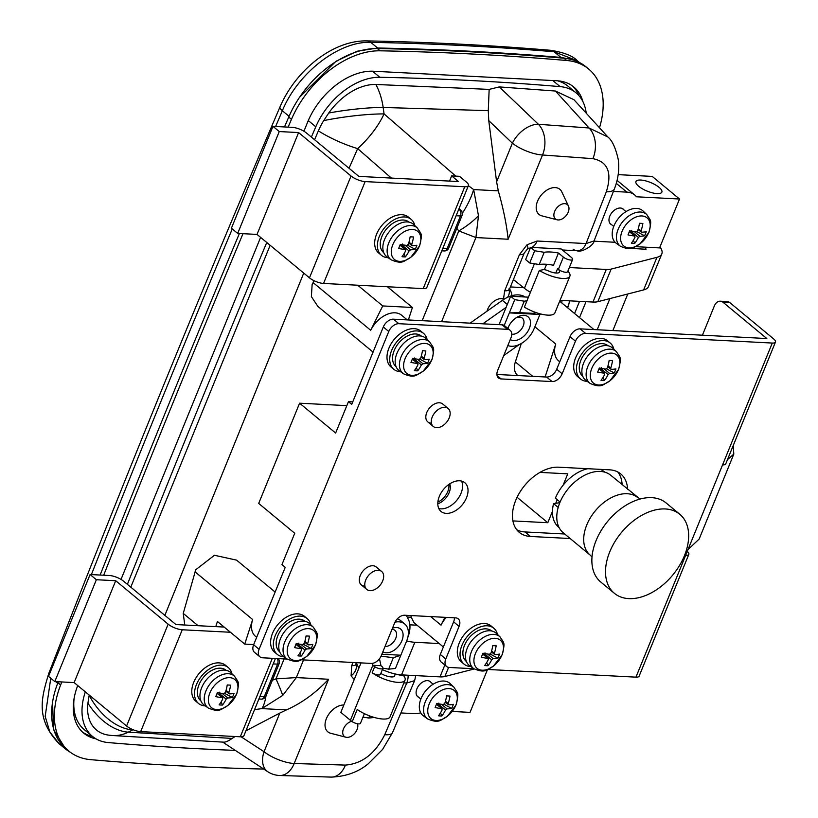 <?xml version="1.0" encoding="UTF-8"?>
<svg xmlns="http://www.w3.org/2000/svg" width="818" height="818" viewBox="0 0 818 818"><rect width="100%" height="100%" fill="white"/><g stroke="black" fill="none" stroke-linecap="round" stroke-linejoin="round"><path stroke-width="1.23" d="M640.709 180.042A13.988 4.632 -157.8 0 1 655.32 184.807A13.988 4.632 -157.8 0 1 661.854 192.118A13.988 4.632 -157.8 0 1 657.089 193.61A13.988 4.632 -157.8 0 1 642.478 188.856A13.988 4.632 -157.8 0 1 635.944 181.545A13.988 4.632 -157.8 0 1 640.709 180.042M611.619 224.715A9.796 6.36 -50.4 0 1 610.657 224.112A9.796 6.36 -50.4 0 1 609.768 216.208A9.796 6.36 -50.4 0 1 623.142 209.03A9.796 6.36 -50.4 0 1 623.909 209.868M373.049 352.108L317.875 306.413L311.382 296.627L312.128 284.562L314.081 280.707M545.115 376.965L555.749 344.041A23.313 15.143 129.6 0 0 558.592 360.83L559.747 361.791M418.744 697.325A9.796 6.36 -50.4 0 1 417.783 696.731A9.796 6.36 -50.4 0 1 416.904 688.817A9.796 6.36 -50.4 0 1 430.278 681.65A9.796 6.36 -50.4 0 1 431.045 682.478M275.134 592.058L236.586 560.136L214.449 555.269L195.747 569.757L183.242 613.408L184.756 625.013M256.668 637.314L255.513 636.353A23.313 15.143 -50.4 0 1 252.66 619.553L244.735 644.103L217.424 621.486L215.768 626.629M410.973 615.565A23.313 15.143 129.6 0 0 411.27 617.263L413.898 622.59L443.366 646.987M354.245 679.523L351.086 675.883L351.72 665.617A13.988 4.632 22.2 0 0 356.484 664.124L356.167 665.198L355.85 663.817M503.489 299.03L504.686 290.789L519.43 254.664L527.027 244.766L537.129 241.024A13.988 9.581 93 0 1 531.761 247.425M530.361 247.966A13.988 9.581 93 0 1 528.786 248.212M504.686 290.789A13.988 4.632 22.2 0 0 509.45 289.286L524.195 253.161A13.988 4.632 22.2 0 1 519.43 254.664M635.627 246.668L659.574 247.905L679.523 199.019L652.212 176.402L618.203 174.643M679.523 199.019L636.476 196.79A27.976 18.17 129.6 0 0 634.748 195.021A27.976 18.17 129.6 0 0 626.874 192.128L613.428 191.432M517.855 375.554L517.63 375.37A18.65 12.117 -50.4 0 1 515.35 361.934L521.311 343.478M407.262 319.899L401.638 315.237A23.313 15.143 129.6 0 0 370.707 330.288L382.732 305.942L357.711 285.216M408.386 319.95L412.415 307.486L387.395 286.76M468.377 185.686L473.653 189.571L478.479 215.727L475.912 237.568L458.796 230.911L456.792 228.355M391.382 178.079L357.66 148.61L349.03 168.263M303.734 273.089L164.858 615.371M272.404 680.177L275.983 678.858A55.961 5.031 62.5 0 1 282.731 695.412L261.842 708.603L254.551 709.656M537.129 241.024L586.077 243.559L594.062 240.932L614.39 188.938A23.313 8.068 -158.7 0 1 606.322 191.79C612.314 172.721 607.835 161.678 592.886 158.661L542.518 154.991L508.131 239.234C506.679 224.96 503.407 208.825 498.295 190.85L496.608 181.831L512.375 143.191A23.313 13.916 -46.3 0 1 538.397 124.285L589.021 127.976L555.442 91.033L573.95 99.704L607.897 137.005L589.021 127.976A23.313 16.145 94.7 0 1 592.886 158.661M345.401 765.096C362.088 763.767 375.206 753.644 384.757 734.707A23.313 7.362 23.1 0 0 392.548 732.56L382.609 749.421L368.294 763.756C358.131 772.131 345.779 776.579 331.239 777.1L331.239 777.1A23.313 15.767 91.3 0 0 345.401 765.096L294.183 763.511A23.313 15.89 92.3 0 1 279.592 775.495L331.239 777.1M567.651 307.783L568.53 305.564L566.966 307.22M593.96 329.572L559.686 301.198M511.976 295.666A13.988 9.581 -87 0 0 509.583 288.959M132.772 729.595A55.961 7.873 79.6 0 1 132.7 729.891L128.242 732.161L232.097 738.429L235.083 736.517M133.252 729.789L132.7 729.891A55.961 36.37 63 0 1 89.162 695.361A53.068 34.468 -50.4 0 1 89.223 695.075M266.024 695.811A55.961 15.675 81.9 0 1 261.842 708.603L286.484 709.881C301.658 703.183 315.687 692.979 328.56 679.257L294.183 763.511A23.313 7.72 -157.8 0 1 264.04 751.711L279.807 713.071L286.484 709.881M487.467 669.645L470.033 712.376L452.282 711.455M444.9 617.324L441.025 625.156A23.313 15.143 -50.4 0 1 446.301 617.396M299.521 97.342L335.983 61.278L357.169 51.227L377.63 48.017A4688.899 3045.189 -50.4 0 1 560.943 57.413L571.148 59.407M71.953 753.388L65.941 749.37L53.538 729.636L52.556 702.161M586.209 113.181A60.624 39.366 129.6 0 0 576.025 92.823L567.825 86.033A60.624 39.366 129.6 0 0 557.477 80.788M74.141 698.132A60.624 39.366 129.6 0 0 84.254 729.605L92.454 736.384A60.624 39.366 129.6 0 0 108.334 742.58A4663.244 3028.533 129.6 0 0 234.95 750.372M499.277 86.912L538.397 124.285A23.313 16.033 93.6 0 1 542.518 154.991A23.313 7.72 22.2 0 1 512.375 143.191L488.765 120.635L488.285 110.655L383.172 107.465A55.961 8.323 172.1 0 0 328.744 113.017A51.442 33.415 -50.4 0 1 375.861 84.469L489.154 89.397L499.277 86.912L555.442 91.033M245.921 730.801L279.807 713.071M375.861 84.469A55.961 38.65 90 0 1 383.172 107.465L384.071 113.917L455.769 176.115M488.765 120.635L496.608 181.831M488.285 110.655L489.154 89.397M222.803 742.069C224.889 742.56 227.987 741.343 232.097 738.429M112.352 735.515A55.961 55.961 0 0 1 108.16 735.055A51.442 33.415 -50.4 0 1 87.915 703.143A55.961 36.391 63 0 0 128.242 732.161A55.961 39.724 94.1 0 1 112.352 735.515L223.488 742.151M130.798 587.171L270.155 245.277M314.593 139.735L318.355 130.87A53.068 34.468 -50.4 0 1 323.724 120.604L328.744 113.017M284.132 658.909L275.983 678.858L296.341 677.59L282.731 695.412M318.355 130.87A55.961 18.027 -156.3 0 0 357.66 148.61A55.961 24.785 133.7 0 0 384.071 113.917A55.961 8.282 172.1 0 0 323.724 120.604M498.295 190.85L473.653 189.571A55.961 29.182 126 0 1 462.374 213.253M478.479 215.727A55.961 30.481 152 0 1 458.796 230.911L422.16 320.666M87.915 703.143L89.162 695.361M241.106 736.793L264.04 751.711A23.313 15.143 -57 0 0 267.813 771.742L223.058 742.345M594.062 240.932L594.062 240.932C593.796 245.911 580.422 253.048 577.16 250.748L577.16 250.748A13.988 9.581 93 0 1 573.091 249.153M415.789 675.617L414.614 680.658L406.74 683.03A13.988 9.581 -87 0 0 408.131 675.218M606.322 191.79L586.077 243.559A13.988 9.581 93 0 1 577.16 250.748L562.406 249.981M358.673 668.674A13.988 9.581 -87 0 0 356.617 663.787M576.025 92.823A60.624 39.366 129.6 0 0 560.136 86.626A4663.244 3028.533 129.6 0 0 379.849 77.281A60.624 39.366 129.6 0 0 315.789 126.78A13989.743 9085.608 129.6 0 0 311.382 137.087M266.77 242.486A13989.743 9085.608 129.6 0 0 127.393 584.349M85.338 691.854A60.624 39.366 129.6 0 0 92.454 736.384M253.703 644.574L244.735 644.103M420.718 712.795A27.976 18.17 -50.4 0 1 414.051 713.633L400.902 712.948M412.415 307.486L382.732 305.942M593.97 241.177L615.116 242.281M100.123 575.044A14027.054 9109.841 -50.4 0 1 170.584 399.757A14027.054 9109.841 -50.4 0 1 239.398 233.508M284.5 126.954A14027.054 9109.841 -50.4 0 1 288.723 117.086A83.937 54.509 -50.4 0 1 377.364 48.548A4700.555 3052.766 -50.4 0 1 564.001 58.221A83.937 54.509 -50.4 0 1 585.954 66.8L588.694 69.06A83.937 54.509 -50.4 0 1 599.492 127.772M103.671 575.228A14027.054 9109.841 -50.4 0 1 173.314 402.027A14027.054 9109.841 -50.4 0 1 242.997 233.692M288.12 127.148A14027.054 9109.841 -50.4 0 1 291.453 119.346A83.937 54.509 -50.4 0 1 380.094 50.808A4700.555 3052.766 -50.4 0 1 566.731 60.491A83.937 54.509 -50.4 0 1 588.694 69.06M263.682 769.063A4700.555 3052.766 -50.4 0 1 90.818 759.677A83.937 54.509 -50.4 0 1 68.855 751.098L66.125 748.838A83.937 54.509 -50.4 0 1 57.894 682.713A14027.054 9109.841 -50.4 0 1 58.262 681.762M92.475 736.404A60.624 39.366 -50.4 0 1 82.403 731.967M572.416 85.931A60.624 39.366 -50.4 0 1 578.919 95.624M68.855 751.098A83.937 54.509 -50.4 0 1 60.624 684.983A14027.054 9109.841 -50.4 0 1 61.8 681.946M303.918 131.238L307.721 121.923A60.624 39.366 -50.4 0 1 373.458 71.238L556.761 80.747A60.624 39.366 -50.4 0 1 573.817 87.015A60.624 39.366 -50.4 0 1 582.897 101.575M95.941 738.828A60.624 39.366 -50.4 0 1 83.733 733.143A60.624 39.366 -50.4 0 1 77.72 685.545M121.023 579.4L260.605 237.373M275.441 658.459L243.948 735.638A10.726 3.548 -157.8 0 1 240.298 736.783L140.665 731.619A10.726 3.548 -157.8 0 1 126.585 726.016L74.141 682.59L115.716 580.729L96.36 579.727L90.082 574.522L109.428 575.524A10.726 3.548 -157.8 0 1 123.518 581.138L175.952 624.563L224.142 627.058M230.431 632.263L182.24 629.768A10.726 3.548 -157.8 0 1 168.15 624.154L115.716 580.729M74.141 682.59L54.796 681.588L96.36 579.727M54.796 681.588L48.518 676.384L90.082 574.522M458.479 181.555L451.648 175.901L459.46 176.31L466.291 181.964A10.726 3.548 -157.8 0 1 468.407 185.614A10.726 3.548 -157.8 0 1 464.757 186.76L365.135 181.596A10.726 3.548 -157.8 0 1 351.045 175.993L298.601 132.567L279.255 131.555L272.977 126.361L292.323 127.363A10.726 3.548 -157.8 0 1 306.413 132.966L358.846 176.391L458.479 181.555M449.532 181.095L451.648 175.901M468.407 185.614L426.843 287.466A10.726 3.548 -157.8 0 1 423.192 288.611L323.56 283.447A10.726 3.548 -157.8 0 1 309.47 277.844L257.036 234.418L298.601 132.567M257.036 234.418L237.69 233.416L279.255 131.555M237.69 233.416L231.412 228.212L272.977 126.361M205.318 705.883A23.313 15.143 -50.4 0 1 205.093 705.873A23.313 15.143 -50.4 0 1 198.529 703.46A23.313 15.143 -50.4 0 1 198.713 680.095A23.313 15.143 -50.4 0 1 221.719 665.136A23.313 15.143 -50.4 0 1 228.273 667.549A23.313 15.143 -50.4 0 1 231.923 673.756M198.529 703.46L195.799 701.2A23.313 15.143 -50.4 0 1 195.983 677.836A23.313 15.143 -50.4 0 1 218.989 662.877A23.313 15.143 -50.4 0 1 225.543 665.29L228.273 667.549M209.889 692.907A18.252 11.851 129.6 0 0 216.668 709.543A18.252 11.851 129.6 0 0 236.463 694.288A18.252 11.851 129.6 0 0 229.684 677.652A18.252 11.851 129.6 0 0 209.889 692.907M221.136 701.926L222.516 705.044A36.882 21.605 -134.3 0 1 220.84 705.024A36.882 21.605 -134.3 0 1 219.122 704.871A37.229 25.491 -87 0 0 222.782 698.95L222.271 697.682A37.229 12.321 -157.8 0 1 215.758 696.619A36.882 11.912 -74.7 0 0 217.414 692.539A37.229 12.321 22.2 0 0 223.927 693.603L225.451 692.437A37.229 25.491 93 0 0 227.24 684.963L230.635 685.147A37.229 25.491 93 0 1 228.846 692.611L228.999 693.766L225.84 691.149M224.684 693.408L232.343 697.478A36.882 33.282 64.9 0 0 233.999 693.398A37.229 12.321 -157.8 0 1 229.357 693.889M232.343 697.478A37.229 12.321 -157.8 0 1 227.701 697.958L226.177 699.134L219.122 693.286L219.06 694.84M222.516 705.044A37.229 25.491 -87 0 0 226.177 699.134M208.253 707.999L204.05 704.983A20.982 13.63 -50.4 0 1 201.678 687.652A20.982 13.63 -50.4 0 1 230.799 672.693L234.541 676.251A20.624 13.395 -50.4 0 0 205.921 690.965A20.624 13.395 -50.4 0 0 208.253 707.999C220.563 713.224 221.105 708.541 227.711 705.709L236.739 693.991C239.674 680.934 238.784 683.204 234.541 676.251M226.146 670.32L226.044 670.239A19.816 12.873 129.6 0 0 198.978 684.758A19.816 12.873 129.6 0 0 200.768 700.77L200.86 700.852M217.138 693.255L222.69 697.846L217.087 693.388M219.122 693.286L219.469 692.181M388.213 257.721A23.313 15.143 -50.4 0 1 387.988 257.711A23.313 15.143 -50.4 0 1 381.423 255.298A23.313 15.143 -50.4 0 1 381.607 231.934A23.313 15.143 -50.4 0 1 404.613 216.964A23.313 15.143 -50.4 0 1 411.168 219.377A23.313 15.143 -50.4 0 1 414.818 225.594M381.423 255.298L378.693 253.028A23.313 15.143 -50.4 0 1 378.877 229.664A23.313 15.143 -50.4 0 1 401.883 214.705A23.313 15.143 -50.4 0 1 408.438 217.118L411.168 219.377M392.783 244.735A18.252 11.851 129.6 0 0 399.562 261.371A18.252 11.851 129.6 0 0 419.358 246.116A18.252 11.851 129.6 0 0 412.579 229.48A18.252 11.851 129.6 0 0 392.783 244.735M404.02 253.754L405.411 256.883A36.882 21.605 -134.3 0 1 403.734 256.852A36.882 21.605 -134.3 0 1 402.016 256.709A37.229 25.491 -87 0 0 405.677 250.789L405.166 249.51A37.229 12.321 -157.8 0 1 398.652 248.447A36.882 11.912 -74.7 0 0 400.309 244.367A37.229 12.321 22.2 0 0 406.822 245.441L408.346 244.265A37.229 25.491 93 0 0 410.135 236.801L413.53 236.975A37.229 25.491 93 0 1 411.74 244.439L411.894 245.594L408.734 242.987M407.579 245.247L415.237 249.306A36.882 33.282 64.9 0 0 416.894 245.236A37.229 12.321 -157.8 0 1 412.252 245.717M415.237 249.306A37.229 12.321 -157.8 0 1 410.595 249.797L409.072 250.962L402.016 245.114L401.955 246.678M405.411 256.883A37.229 25.491 -87 0 0 409.072 250.962M391.147 259.827L386.945 256.811A20.982 13.63 -50.4 0 1 384.572 239.48A20.982 13.63 -50.4 0 1 413.693 224.521L417.436 228.079A20.624 13.395 -50.4 0 0 388.816 242.793A20.624 13.395 -50.4 0 0 391.147 259.827C403.458 265.052 404 260.369 410.605 257.537L419.634 245.819C422.569 232.762 421.679 235.042 417.436 228.079M409.041 222.159L408.939 222.077A19.816 12.873 129.6 0 0 381.873 236.586A19.816 12.873 129.6 0 0 383.662 252.598L383.754 252.68M400.033 245.083L405.585 249.674L399.982 245.216M402.016 245.114L402.364 244.009M357.435 723.746A9.325 6.053 -50.4 0 1 355.257 732.693A9.325 6.053 -50.4 0 1 346.944 737.386A9.325 6.053 -50.4 0 1 345.942 737.233A9.325 6.053 -50.4 0 1 343.304 729.349A9.325 6.053 -50.4 0 1 351.668 721.282M345.942 737.233L330.666 733.276A16.319 10.603 -50.4 0 1 326.791 717.703A16.319 10.603 -50.4 0 1 343.836 705.014M564.757 203.662A9.325 6.053 -50.4 0 1 568.479 206.054A9.325 6.053 -50.4 0 1 566.537 215.103A9.325 6.053 -50.4 0 1 558.101 219.95A9.325 6.053 -50.4 0 1 557.099 219.807A9.325 6.053 -50.4 0 1 554.921 210.819A9.325 6.053 -50.4 0 1 564.757 203.662M557.099 219.807L541.833 215.85A16.319 10.603 -50.4 0 1 538.019 200.134A16.319 10.603 -50.4 0 1 555.228 187.598A16.319 10.603 -50.4 0 1 561.751 191.801L568.479 206.054M438.816 508.561A18.65 12.117 129.6 0 0 440.81 508.857A18.65 12.117 129.6 0 0 457.671 499.164A18.65 12.117 129.6 0 0 461.567 481.086M459.573 480.79A18.65 12.117 129.6 0 0 441.168 492.753A18.65 12.117 129.6 0 0 441.025 511.444A18.65 12.117 129.6 0 0 446.27 513.377A18.65 12.117 129.6 0 0 464.675 501.403A18.65 12.117 129.6 0 0 464.818 482.712A18.65 12.117 129.6 0 0 459.573 480.79M381.648 571.475A11.656 7.567 129.6 0 0 365.728 580.013A11.656 7.567 129.6 0 0 366.771 589.43A11.656 7.567 129.6 0 0 382.701 580.892A11.656 7.567 129.6 0 0 381.648 571.475L376.188 566.946A11.656 7.567 129.6 0 0 372.906 565.739A11.656 7.567 129.6 0 0 361.403 573.224A11.656 7.567 129.6 0 0 361.311 584.911A11.656 7.567 129.6 0 0 364.593 586.117M448.152 408.499A11.656 7.567 129.6 0 0 432.231 417.037A11.656 7.567 129.6 0 0 433.284 426.464A11.656 7.567 129.6 0 0 449.205 417.916A11.656 7.567 129.6 0 0 448.152 408.499L442.691 403.98A11.656 7.567 129.6 0 0 439.409 402.773A11.656 7.567 129.6 0 0 427.916 410.258A11.656 7.567 129.6 0 0 427.824 421.935A11.656 7.567 129.6 0 0 431.096 423.141M723.132 302.353A9.325 6.38 -87 0 0 720.29 301.188L727.079 301.535A9.325 6.38 93 0 1 729.922 302.701L723.132 302.353L766.824 338.54L580.126 328.856L585.586 333.386A9.325 6.053 129.6 0 0 575.473 341.178L562.17 373.775A9.325 6.053 -50.4 0 1 552.058 381.566L501.137 378.928A9.325 6.053 -50.4 0 1 498.52 377.967A9.325 6.053 -50.4 0 1 497.671 370.431L510.974 337.834A9.325 6.053 129.6 0 0 510.135 330.298A9.325 6.053 129.6 0 0 507.508 329.337L398.887 323.703A9.325 6.053 129.6 0 0 388.775 331.494L259.081 649.288A9.325 6.053 129.6 0 0 259.919 656.823A9.325 6.053 129.6 0 0 262.547 657.795L287.21 659.073M720.29 301.188A9.325 6.38 -87 0 0 714.339 305.973L702.417 335.196M516.802 529.808A39.642 25.747 129.6 0 0 524.982 531.945L564.706 534.001M622.13 484.685A39.642 25.747 129.6 0 0 617.805 471.976M507.508 329.337L502.047 324.807L393.427 319.184L398.887 323.703M502.047 324.807A9.325 6.053 -50.4 0 1 504.675 325.779L510.135 330.298M552.058 381.566L546.598 377.047L496.915 374.47M546.598 377.047A9.325 6.053 129.6 0 0 556.71 369.245L562.17 373.775M575.473 341.178L570.013 336.658L556.71 369.245M570.013 336.658A9.325 6.053 -50.4 0 1 580.126 328.856M446.628 666.506L441.158 661.977A9.325 6.053 -50.4 0 1 440.319 654.451L445.779 658.971A9.325 6.053 129.6 0 0 446.628 666.506A9.325 6.053 129.6 0 0 449.246 667.468L473.908 668.746M301.198 659.799L371.178 663.418A9.325 6.053 129.6 0 0 381.29 655.627L394.593 623.03A9.325 6.053 -50.4 0 1 404.705 615.238L455.626 617.876A9.325 6.053 -50.4 0 1 458.244 618.837A9.325 6.053 -50.4 0 1 459.082 626.373L453.622 621.854L440.319 654.451M453.622 621.854A9.325 6.053 129.6 0 0 454.379 617.815M259.919 656.823L254.459 652.304A9.325 6.053 -50.4 0 1 253.621 644.768L259.081 649.288M346.822 405.636L299.592 403.192L258.692 503.418L294.736 533.275L281.934 564.645L285.216 567.355L253.621 644.768M388.775 331.494L383.315 326.975L351.72 404.389L348.448 401.669L352.732 401.894M383.315 326.975A9.325 6.053 -50.4 0 1 393.427 319.184M722.57 464.88L772.284 343.059A9.325 3.088 22.2 0 0 775.464 342.057L725.75 463.878A9.325 3.088 -157.8 0 1 722.57 464.88L685.658 555.33A9.325 3.088 22.2 0 0 688.838 554.328A9.325 3.088 22.2 0 0 687.263 551.393M299.592 403.192L335.636 433.049L348.448 401.669M459.082 626.373L445.779 658.971M487.896 669.472L635.944 677.151L685.658 555.33M772.284 343.059L585.586 333.386M627.59 489.205A39.642 25.747 129.6 0 0 620.77 473.949A39.642 25.747 129.6 0 0 609.625 469.839L558.704 467.201A39.642 25.747 129.6 0 0 519.604 492.64A39.642 25.747 129.6 0 0 519.287 532.365A39.642 25.747 129.6 0 0 530.442 536.465L570.166 538.52M688.838 554.328L639.124 676.149A9.325 3.088 -157.8 0 1 635.944 677.151M775.464 342.057A9.325 3.088 22.2 0 0 773.613 338.887L729.922 302.701M470.841 666.547A23.313 15.143 -50.4 0 1 470.616 666.537A23.313 15.143 -50.4 0 1 464.051 664.124A23.313 15.143 -50.4 0 1 464.235 640.76A23.313 15.143 -50.4 0 1 487.242 625.79A23.313 15.143 -50.4 0 1 493.796 628.214A23.313 15.143 -50.4 0 1 497.446 634.42M464.051 664.124L461.321 661.864A23.313 15.143 -50.4 0 1 461.505 638.5A23.313 15.143 -50.4 0 1 484.512 623.531A23.313 15.143 -50.4 0 1 491.066 625.944L493.796 628.214M475.411 653.572A18.252 11.851 129.6 0 0 482.191 670.208A18.252 11.851 129.6 0 0 501.986 654.942A18.252 11.851 129.6 0 0 495.207 638.306A18.252 11.851 129.6 0 0 475.411 653.572M486.659 662.59L488.039 665.709A36.882 21.605 -134.3 0 1 486.362 665.678A36.882 21.605 -134.3 0 1 484.645 665.535A37.229 25.491 -87 0 0 488.305 659.615L487.794 658.337A37.229 12.321 -157.8 0 1 481.281 657.273A36.882 11.912 -74.7 0 0 482.937 653.204A37.229 12.321 22.2 0 0 489.45 654.267L490.974 653.101A37.229 25.491 93 0 0 492.763 645.627L496.158 645.801A37.229 25.491 93 0 1 494.369 653.275L494.522 654.42M490.207 654.073L497.865 658.132A36.882 33.282 64.9 0 0 499.522 654.063A37.229 12.321 -157.8 0 1 494.88 654.543M497.865 658.132A37.229 12.321 -157.8 0 1 493.223 658.623L491.7 659.789L484.645 653.95L484.583 655.504M488.039 665.709A37.229 25.491 -87 0 0 491.7 659.789M473.775 668.654L469.573 665.637A20.982 13.63 -50.4 0 1 467.201 648.316A20.982 13.63 -50.4 0 1 496.321 633.347L500.064 636.915A20.624 13.395 -50.4 0 0 471.444 651.629A20.624 13.395 -50.4 0 0 473.775 668.654C486.086 673.889 486.628 669.206 493.234 666.363L502.262 654.645C505.197 641.598 504.307 643.868 500.064 636.915M491.669 630.985L491.567 630.903A19.816 12.873 129.6 0 0 464.501 645.422A19.816 12.873 129.6 0 0 466.291 661.435L466.383 661.517M482.661 653.919L488.213 658.51L482.61 654.052M484.645 653.95L484.992 652.846M284.143 656.864A23.313 15.143 -50.4 0 1 283.918 656.854A23.313 15.143 -50.4 0 1 277.353 654.441A23.313 15.143 -50.4 0 1 277.537 631.087A23.313 15.143 -50.4 0 1 300.543 616.118A23.313 15.143 -50.4 0 1 307.098 618.531A23.313 15.143 -50.4 0 1 310.748 624.737M277.353 654.441L274.623 652.181A23.313 15.143 -50.4 0 1 274.807 628.817A23.313 15.143 -50.4 0 1 297.813 613.858A23.313 15.143 -50.4 0 1 304.368 616.271L307.098 618.531M288.713 643.889A18.252 11.851 129.6 0 0 295.492 660.525A18.252 11.851 129.6 0 0 315.288 645.269A18.252 11.851 129.6 0 0 308.509 628.633A18.252 11.851 129.6 0 0 288.713 643.889M299.95 652.907L301.341 656.036A36.882 21.605 -134.3 0 1 299.664 656.005A36.882 21.605 -134.3 0 1 297.946 655.852A37.229 25.491 -87 0 0 301.607 649.932L301.096 648.664A37.229 12.321 -157.8 0 1 294.582 647.6A36.882 11.912 -74.7 0 0 296.239 643.521A37.229 12.321 22.2 0 0 302.752 644.584L304.276 643.418A37.229 25.491 93 0 0 306.065 635.944L309.46 636.128A37.229 25.491 93 0 1 307.67 643.592L307.824 644.748L304.664 642.14M303.509 644.39L311.167 648.459A36.882 33.282 64.9 0 0 312.824 644.38A37.229 12.321 -157.8 0 1 308.181 644.87M311.167 648.459A37.229 12.321 -157.8 0 1 306.525 648.94L305.002 650.116L297.946 644.267L297.885 645.821M301.341 656.036A37.229 25.491 -87 0 0 305.002 650.116M287.077 658.981L282.875 655.964A20.982 13.63 -50.4 0 1 280.502 638.633A20.982 13.63 -50.4 0 1 309.623 623.674L313.366 627.232A20.624 13.395 -50.4 0 0 284.746 641.946A20.624 13.395 -50.4 0 0 287.077 658.981C299.388 664.206 299.93 659.523 306.535 656.69L315.554 644.973C318.499 631.915 317.609 634.185 313.366 627.232M304.971 621.302L304.869 621.22A19.816 12.873 129.6 0 0 277.803 635.739A19.816 12.873 129.6 0 0 279.582 651.752L279.684 651.834M295.963 644.236L301.515 648.827L295.911 644.369M297.946 644.267L298.294 643.163M587.222 381.352A23.313 15.143 -50.4 0 1 586.997 381.341A23.313 15.143 -50.4 0 1 580.443 378.928A23.313 15.143 -50.4 0 1 580.627 355.564A23.313 15.143 -50.4 0 1 603.623 340.595A23.313 15.143 -50.4 0 1 610.187 343.008A23.313 15.143 -50.4 0 1 613.827 349.225M580.443 378.928L577.712 376.669A23.313 15.143 -50.4 0 1 577.897 353.304A23.313 15.143 -50.4 0 1 600.893 338.335A23.313 15.143 -50.4 0 1 607.457 340.748L610.187 343.008M591.792 368.366A18.252 11.851 129.6 0 0 598.571 385.002A18.252 11.851 129.6 0 0 618.367 369.746A18.252 11.851 129.6 0 0 611.588 353.11A18.252 11.851 129.6 0 0 591.792 368.366M603.04 377.395L604.42 380.513A36.882 21.605 -134.3 0 1 602.754 380.482A36.882 21.605 -134.3 0 1 601.025 380.339A37.229 25.491 -87 0 0 604.696 374.419L604.175 373.141A37.229 12.321 -157.8 0 1 597.661 372.078A36.882 11.912 -74.7 0 0 599.328 368.008A37.229 12.321 22.2 0 0 605.841 369.071L607.355 367.896A37.229 25.491 93 0 0 609.154 360.431L612.549 360.605A37.229 25.491 93 0 1 610.749 368.08L610.903 369.225L607.754 366.617M606.598 368.877L614.246 372.936A36.882 33.282 64.9 0 0 615.913 368.867A37.229 12.321 -157.8 0 1 611.271 369.347M614.246 372.936A37.229 12.321 -157.8 0 1 609.604 373.427L608.091 374.593L601.036 368.744L600.974 370.309M604.42 380.513A37.229 25.491 -87 0 0 608.091 374.593M590.167 383.458L585.964 380.442A20.982 13.63 -50.4 0 1 583.592 363.12A20.982 13.63 -50.4 0 1 612.702 348.151L616.455 351.72A20.624 13.395 -50.4 0 0 587.825 366.423A20.624 13.395 -50.4 0 0 590.167 383.458C602.477 388.693 603.019 384.01 609.615 381.168L618.643 369.45C621.588 356.403 620.688 358.673 616.455 351.72M608.06 345.789L607.958 345.707A19.816 12.873 129.6 0 0 580.892 360.217A19.816 12.873 129.6 0 0 582.672 376.229L582.774 376.311M599.052 368.714L604.594 373.315L599.001 368.857M601.036 368.744L601.373 367.64M400.523 371.669A23.313 15.143 -50.4 0 1 400.299 371.658A23.313 15.143 -50.4 0 1 393.744 369.245A23.313 15.143 -50.4 0 1 393.928 345.881A23.313 15.143 -50.4 0 1 416.924 330.922A23.313 15.143 -50.4 0 1 423.489 333.335A23.313 15.143 -50.4 0 1 427.129 339.542M393.744 369.245L391.014 366.985A23.313 15.143 -50.4 0 1 391.198 343.621A23.313 15.143 -50.4 0 1 414.194 328.652A23.313 15.143 -50.4 0 1 420.759 331.065L423.489 333.335M405.094 358.693A18.252 11.851 129.6 0 0 411.873 375.329A18.252 11.851 129.6 0 0 431.669 360.073A18.252 11.851 129.6 0 0 424.89 343.427A18.252 11.851 129.6 0 0 405.094 358.693M416.342 367.711L417.722 370.83A36.882 21.605 -134.3 0 1 416.055 370.81A36.882 21.605 -134.3 0 1 414.327 370.656A37.229 25.491 -87 0 0 417.998 364.736L417.477 363.468A37.229 12.321 -157.8 0 1 410.963 362.394A36.882 11.912 -74.7 0 0 412.63 358.325A37.229 12.321 22.2 0 0 419.143 359.388L420.656 358.223A37.229 25.491 93 0 0 422.456 350.748L425.851 350.922A37.229 25.491 93 0 1 424.051 358.396L424.205 359.552L421.055 356.934M419.9 359.194L427.548 363.264A36.882 33.282 64.9 0 0 429.215 359.184A37.229 12.321 -157.8 0 1 424.573 359.675M427.548 363.264A37.229 12.321 -157.8 0 1 422.906 363.744L421.393 364.91L414.337 359.071L414.276 360.626M417.722 370.83A37.229 25.491 -87 0 0 421.393 364.91M403.458 373.775L399.266 370.769A20.982 13.63 -50.4 0 1 396.894 353.437A20.982 13.63 -50.4 0 1 426.004 338.478L429.747 342.036A20.624 13.395 -50.4 0 0 401.127 356.75A20.624 13.395 -50.4 0 0 403.458 373.775C415.779 379.01 416.321 374.327 422.916 371.484L431.945 359.777C434.89 346.72 433.99 348.989 429.747 342.036M421.352 336.106L421.26 336.024A19.816 12.873 129.6 0 0 394.184 350.544A19.816 12.873 129.6 0 0 395.973 366.556L396.076 366.638M412.354 359.041L417.896 363.632L412.303 359.174M414.337 359.071L414.675 357.967M429.256 703.828A18.252 11.851 129.6 0 0 436.035 720.464A18.252 11.851 129.6 0 0 455.82 705.208A18.252 11.851 129.6 0 0 449.051 688.572A18.252 11.851 129.6 0 0 429.256 703.828M440.493 712.846L441.884 715.965A36.882 21.605 -134.3 0 1 440.207 715.944A36.882 21.605 -134.3 0 1 438.489 715.791A37.229 25.491 -87 0 0 442.149 709.871L441.628 708.603A37.229 12.321 -157.8 0 1 435.115 707.539A36.882 11.912 -74.7 0 0 436.781 703.46A37.229 12.321 22.2 0 0 443.295 704.523L444.808 703.357A37.229 25.491 93 0 0 446.608 695.883L450.002 696.067A37.229 25.491 93 0 1 448.203 703.531L448.366 704.687L445.207 702.069M444.051 704.329L451.71 708.398A36.882 33.282 64.9 0 0 453.366 704.318A37.229 12.321 -157.8 0 1 448.724 704.809M451.71 708.398A37.229 12.321 -157.8 0 1 447.068 708.879L445.544 710.055L438.489 704.206L438.428 705.76M441.884 715.965A37.229 25.491 -87 0 0 445.544 710.055M421.045 698.572A20.982 13.63 129.6 0 0 423.417 715.903L427.62 718.92A20.624 13.395 -50.4 0 1 425.278 701.885A20.624 13.395 -50.4 0 1 453.908 687.171L450.156 683.613A20.982 13.63 129.6 0 0 421.045 698.572M436.505 704.175L442.057 708.766L436.454 704.308M438.489 704.206L438.826 703.102M622.12 231.208A18.252 11.851 129.6 0 0 628.899 247.854A18.252 11.851 129.6 0 0 648.694 232.588A18.252 11.851 129.6 0 0 641.915 215.952A18.252 11.851 129.6 0 0 622.12 231.208M633.367 240.236L634.748 243.355A36.882 21.605 -134.3 0 1 633.081 243.324A36.882 21.605 -134.3 0 1 631.353 243.181A37.229 25.491 -87 0 0 635.024 237.261L634.502 235.983A37.229 12.321 -157.8 0 1 627.989 234.919A36.882 11.912 -74.7 0 0 629.655 230.85A37.229 12.321 22.2 0 0 636.169 231.913L637.682 230.737A37.229 25.491 93 0 0 639.482 223.273L642.876 223.447A37.229 25.491 93 0 1 641.077 230.921L641.23 232.067L638.081 229.459M636.925 231.719L644.574 235.778A36.882 33.282 64.9 0 0 646.24 231.709A37.229 12.321 -157.8 0 1 641.598 232.189M644.574 235.778A37.229 12.321 -157.8 0 1 639.932 236.269L638.418 237.435L631.363 231.586L631.291 233.15M634.748 243.355A37.229 25.491 -87 0 0 638.418 237.435M613.919 225.962A20.982 13.63 129.6 0 0 616.291 243.283L620.484 246.3A20.624 13.395 -50.4 0 1 618.152 229.265A20.624 13.395 -50.4 0 1 646.772 214.561L643.03 210.993A20.982 13.63 129.6 0 0 613.919 225.962M629.379 231.555L634.921 236.157L629.328 231.698M631.363 231.586L631.7 230.492M474.236 668.971L444.869 676.517A23.313 7.72 -157.8 0 1 439.992 676.875L401.536 674.881A23.313 7.72 -157.8 0 1 382.374 669.605M439.215 643.551L414.838 642.283L401.536 674.881M406.669 640.923A23.313 7.72 22.2 0 0 414.838 642.283M659.983 246.893A37.311 12.342 -157.8 0 1 661.823 253.887L648.521 286.484A37.311 12.342 -157.8 0 1 643.633 289.92L597.835 301.689A23.313 7.72 -157.8 0 1 592.958 302.046L560.033 300.339M530.432 292.282A23.313 7.72 -157.8 0 1 524.41 288.294L513.407 279.572M592.958 302.046L606.261 269.449L569.338 267.537M606.261 269.449A23.313 7.72 22.2 0 0 611.138 269.091L597.835 301.689M661.823 253.887A37.311 12.342 -157.8 0 1 656.936 257.322L611.138 269.091M593.663 241.852L595.893 241.279M529.767 249.408L528.448 248.365M645.31 247.169L646.046 249.245L630.238 248.375L646.046 249.245L645.31 247.169M609.901 298.59L597.191 329.746M586.015 301.678L579.512 317.609M627.784 293.989L612.866 330.554M579.543 301.341L574.573 313.519M437.804 503.776A13.988 9.09 129.6 0 0 449.706 483.867M621.813 481.536L620.934 483.694M563.111 485.207L567.753 473.837L539.972 472.395M512.906 520.913L547.804 522.722L552.447 511.352M555.729 503.305L557.222 499.655M727.478 459.634L733.797 454.133L699.145 539.062L688.01 549.573M733.797 454.133L733.276 445.432M547.804 522.722L517.078 497.283M407.804 637.457A27.976 18.17 129.6 0 0 408.274 619.195L406.311 615.32M507.303 304.46L502.354 300.359A27.976 18.17 -50.4 0 1 520.084 295.073A27.976 18.17 -50.4 0 1 525.197 297.006M502.354 300.359L470.105 323.151M503.745 355.554L519.44 344.46M482.814 323.816L506.127 307.343M437.875 502.078A13.988 9.09 129.6 0 0 448.816 484.471M614.369 593.295L600.719 581.987A51.299 33.313 -50.4 0 1 595.023 543.356A51.299 33.313 -50.4 0 1 596.097 540.545A51.299 33.313 -50.4 0 1 627.13 504.583A51.299 33.313 -50.4 0 1 666.149 502.978L679.809 514.287A51.299 33.313 -50.4 0 1 684.431 555.729A51.299 33.313 -50.4 0 1 614.369 593.295A51.299 33.313 -50.4 0 1 609.747 551.853A51.299 33.313 -50.4 0 1 679.809 514.287M637.723 497.6A37.311 24.233 -50.4 0 0 586.772 524.921A37.311 24.233 -50.4 0 0 590.136 555.064L563.213 532.763A37.311 24.233 -50.4 0 1 559.849 502.63A37.311 24.233 -50.4 0 1 610.801 475.299L640.013 499.052M604.85 472.19L604.441 471.853A35.91 23.323 129.6 0 0 600.177 469.348M559.819 502.702L553.582 503.622A35.91 23.323 129.6 0 0 558.643 527.16L559.042 527.498M553.582 503.622L558.183 507.436M587.784 468.714A35.91 23.323 129.6 0 0 555.402 498.152L560.095 502.037M392.497 628.152A14.458 9.387 -50.4 0 1 396.536 627.529A14.458 9.387 -50.4 0 1 401.904 640.709A14.458 9.387 -50.4 0 1 386.229 652.795A14.458 9.387 -50.4 0 1 382.855 651.793M385.033 646.445A9.796 6.36 129.6 0 0 385.166 646.455A9.796 6.36 129.6 0 0 394.818 640.167A9.796 6.36 129.6 0 0 394.9 630.361A9.796 6.36 129.6 0 0 392.139 629.349A9.796 6.36 129.6 0 0 392.016 629.339M361.024 662.897L340.84 712.366L350.39 720.29A20.982 6.943 -157.8 0 0 352.221 721.691A5.593 1.851 22.2 0 0 360.472 723.286L364.399 713.664M350.39 720.29L372.844 665.279L380.983 665.709L381.812 666.384A5.593 1.851 -157.8 0 1 382.916 668.286L380.421 674.4A5.593 1.851 -157.8 0 1 372.17 672.795L374.664 666.68A20.982 6.943 22.2 0 1 372.844 665.279L372.415 663.357M381.055 656.169L393.335 657.703L400.84 655.218L406.658 640.954A20.982 13.63 129.6 0 0 404.767 624.001L400.667 620.606A20.982 13.63 129.6 0 0 397.303 618.848M369.583 715.893L368.703 718.051A34.97 11.575 22.2 0 0 362.967 717.181M374.327 717.468L368.703 718.051M372.17 672.795A20.982 6.943 22.2 0 0 392.17 681.527A20.982 6.943 22.2 0 0 405.053 680.116A20.982 6.943 22.2 0 0 403.785 675.862L397.466 674.584A4.663 1.544 22.2 0 0 394.787 674.942A4.663 1.544 22.2 0 0 394.757 675.249A9.796 3.241 -157.8 0 1 394.685 675.883A9.796 3.241 -157.8 0 1 380.82 673.429M405.053 680.116L390.084 716.783A20.982 6.943 -157.8 0 1 377.2 718.194A20.982 6.943 -157.8 0 1 357.21 709.462L352.221 721.691M380.983 665.709L379.47 658.756M393.335 657.703L388.652 669.165L395.431 668.459L400.84 655.218L381.853 654.226M374.664 666.68A5.593 1.851 -157.8 0 0 382.916 668.286A34.97 11.575 -157.8 0 1 388.652 669.165M404.767 624.001A20.982 13.63 129.6 0 0 394.982 622.171M507.886 328.437A14.458 9.387 -50.4 0 1 517.416 317.036A14.458 9.387 -50.4 0 1 523.949 315.308A14.458 9.387 -50.4 0 1 529.328 328.478A14.458 9.387 -50.4 0 1 513.643 340.564A14.458 9.387 -50.4 0 1 510.268 339.562M511.751 334.122A9.796 6.36 129.6 0 0 512.579 334.235A9.796 6.36 129.6 0 0 522.242 327.946A9.796 6.36 129.6 0 0 522.313 318.13A9.796 6.36 129.6 0 0 519.563 317.118A9.796 6.36 129.6 0 0 516.178 317.783M504.021 299.255L504 299.245A12.822 8.333 129.6 0 0 501.526 298.642A12.822 8.333 129.6 0 0 486.986 311.229M541.117 314.092L539.89 314.47L534.072 328.734A20.982 13.63 129.6 0 1 507.835 345.533M570.708 256.862L561.158 248.948L530.606 247.363L534.696 250.758L544.215 252.302A34.97 11.575 -157.8 0 1 558.469 253.048L563.387 257.118A5.593 1.851 -157.8 0 0 568.858 259.735A5.593 1.851 -157.8 0 0 572.641 259.439A5.593 1.851 -157.8 0 0 572.252 258.243A20.982 6.943 22.2 0 0 570.708 256.862M528.438 297.169L510.647 296.249L499.43 323.754A20.982 13.63 129.6 0 0 499.082 324.654M546.577 264.286L544.369 269.684M544.215 252.302L539.226 264.531L529.716 262.977L525.616 259.582L530.606 247.363M539.226 264.531A34.97 11.575 -157.8 0 1 553.479 265.267L558.469 253.048M529.716 262.977L534.696 250.758M569.88 276.218L554.911 312.885A20.982 6.943 -157.8 0 1 524.379 307.118L539.338 270.451A20.982 6.943 22.2 0 0 569.88 276.218A20.982 6.943 22.2 0 0 567.876 271.106M572.641 259.439L567.651 271.668A5.593 1.851 -157.8 0 1 563.868 271.965A5.593 1.851 -157.8 0 1 558.397 269.337L557.579 268.662A9.796 3.241 -157.8 0 1 559.512 271.995A9.796 3.241 -157.8 0 1 547.978 270.748A4.663 1.544 22.2 0 0 543.203 269.705L539.338 270.451M536.23 312.65L533.837 313.396L534.41 311.995M533.837 313.396L519.583 312.66L524.256 301.198L514.747 299.644L510.647 296.249M526.925 300.891A34.97 11.575 22.2 0 0 524.256 301.198M519.583 312.66L509.348 312.885L514.747 299.644M504.215 325.452L509.348 312.885L539.89 314.47M508.336 327.251A9.796 6.36 129.6 0 0 508.142 328.652M555.749 344.041L534.88 326.76M195.032 571.833L252.66 619.553M351.086 675.883A13.988 10.051 -22.2 0 0 356.208 664.962M527.027 244.766A13.988 3.497 52.4 0 1 527.375 249.061L528.213 248.212M507.569 297.312A13.988 10.051 -22.2 0 0 509.174 290.134M458.622 209.592L459.389 209.633L458.806 209.142M442.814 248.335L447.16 248.56L460.462 215.962L456.117 215.737M532.743 376.331L515.35 361.934M313.079 282.558L370.707 330.288M508.131 239.234L475.912 237.568L441.587 321.678M303.55 659.921L296.341 677.59L328.56 679.257M384.757 734.707L406.74 683.03L403.918 682.887M351.72 665.617L352.998 662.478M407.19 617.048L411.27 617.263M561.823 302.957A13.988 9.581 -87 0 0 561.925 300.431M510.401 286.944L523.571 287.629M259.919 696.496L264.265 696.731L277.568 664.134L273.222 663.909M441.025 625.156L430.667 616.578M183.242 613.408L198.089 625.709M289.061 116.309L282.353 110.747A11.656 3.671 -156.8 0 1 280.022 106.841C295.809 70.133 333.049 40.031 367.098 40.9C429.102 42.066 490.309 45.205 550.718 50.307L550.718 50.307C564.103 52.444 572.978 55.941 577.365 60.818L554.113 51.759A4688.899 3045.189 129.6 0 0 370.799 42.362C339.102 40.89 297.762 72.996 282.353 110.747A14016.553 9103.021 129.6 0 0 275.615 126.493M560.943 57.413L554.113 51.759A11.656 8.078 94.8 0 0 550.718 50.307M377.63 48.017L370.799 42.362A11.656 7.873 91.1 0 0 367.098 40.9M232.271 228.928A14016.553 9103.021 129.6 0 0 91.391 574.594M57.659 683.316L55.614 681.629M50.767 678.245L45.184 716.425L49.837 732.008L59.111 743.715L62.71 746.333M315.789 126.78L308.284 120.563M379.849 77.281L372.507 71.207M560.136 86.626L552.784 80.532M277.169 658.551A4.663 3.19 93 0 1 277.568 664.134A4.663 1.544 -157.8 0 0 279.153 663.633A4.663 4.663 0 0 0 278.161 658.602M265.85 696.23A4.663 1.544 22.2 0 1 264.265 696.731A4.663 3.19 93 0 1 261.29 699.124A4.663 4.663 0 0 0 265.85 696.23L279.153 663.633M626.874 192.128L616.291 183.365M48.896 675.443A11.656 4.039 -158.8 0 1 48.671 673.746C41.677 697.222 35.031 718.777 59.121 743.715L65.941 749.37M448.745 248.058A4.663 1.544 22.2 0 1 447.16 248.56A4.663 3.19 93 0 1 444.184 250.952A4.663 4.663 0 0 0 448.745 248.058L462.047 215.461A4.663 1.544 -157.8 0 1 460.462 215.962A4.663 3.19 93 0 0 459.389 209.633A4.663 3.027 129.6 0 1 460.708 210.114L458.99 208.692M288.723 117.086L291.453 119.346M564.001 58.221L566.731 60.491M57.894 682.713L60.624 684.983M377.364 48.548L380.094 50.808M240.298 736.783L272.333 658.296M140.665 731.619L182.24 629.768M126.585 726.016L168.15 624.154M423.192 288.611L464.757 186.76M323.56 283.447L365.135 181.596M309.47 277.844L351.045 175.993M226.075 690.32L228.846 692.611M222.169 693.388L227.701 697.958M408.969 242.148L411.74 244.439M405.063 245.216L410.595 249.797M497.078 375.564L501.137 378.928M530.442 536.465L524.982 531.945M491.598 650.985L494.369 653.275M487.692 654.042L493.223 658.623M304.899 641.302L307.67 643.592M300.993 644.369L306.525 648.94M607.989 365.789L610.749 368.08M604.083 368.846L609.604 373.427M421.29 356.106L424.051 358.396M417.384 359.163L422.906 363.744M445.442 701.241L448.203 703.531M441.536 704.308L447.068 708.879M638.316 228.631L641.077 230.921M634.41 231.688L639.932 236.269M439.992 676.875L444.828 665.024M448.601 667.396L444.869 676.517M643.633 289.92L656.936 257.322M524.41 288.294L534.43 263.744M394.757 675.249L394.286 676.394M555.8 273.018L557.579 268.662M558.397 269.337L563.387 257.118M499.43 323.754L500.616 324.736M508.816 288.989L509.133 290.37L509.45 289.286M568.53 305.564L569.584 300.83M614.39 188.938C618.214 179.101 619.512 169.316 618.265 159.582C615.668 147.986 612.212 140.461 607.897 137.005M267.813 771.742A23.313 23.313 0 0 0 279.592 775.495M414.614 680.658L392.548 732.56M527.375 249.061L524.195 253.161M528.725 248.232L530.217 248.314M357.067 662.692L356.484 664.124M417.068 625.208L409.859 624.829M577.365 60.818L579.338 62.454M258.897 699.001L261.29 699.124M634.748 195.021L617.089 180.4M280.022 106.841C199.255 295.615 122.138 484.583 48.671 673.746M441.792 250.829L444.184 250.952M462.047 215.461A4.663 4.663 0 0 0 460.708 210.114M494.522 654.431L491.362 651.813M420.851 699.073L417.016 695.893M427.62 718.92C439.931 724.145 440.473 719.462 447.078 716.629L456.096 704.911C459.041 691.854 458.152 694.124 453.908 687.171M433.141 684.216L429.317 681.046M613.715 226.453L609.891 223.283M620.484 246.3C632.805 251.535 633.337 246.852 639.942 244.009L648.971 232.292C651.915 219.244 651.016 221.514 646.772 214.561M626.015 211.606L622.181 208.437M361.311 584.911L366.771 589.43M427.824 421.935L433.284 426.464M590.136 555.064L591.997 557.038M394.787 674.942L394.164 676.486"/></g></svg>
